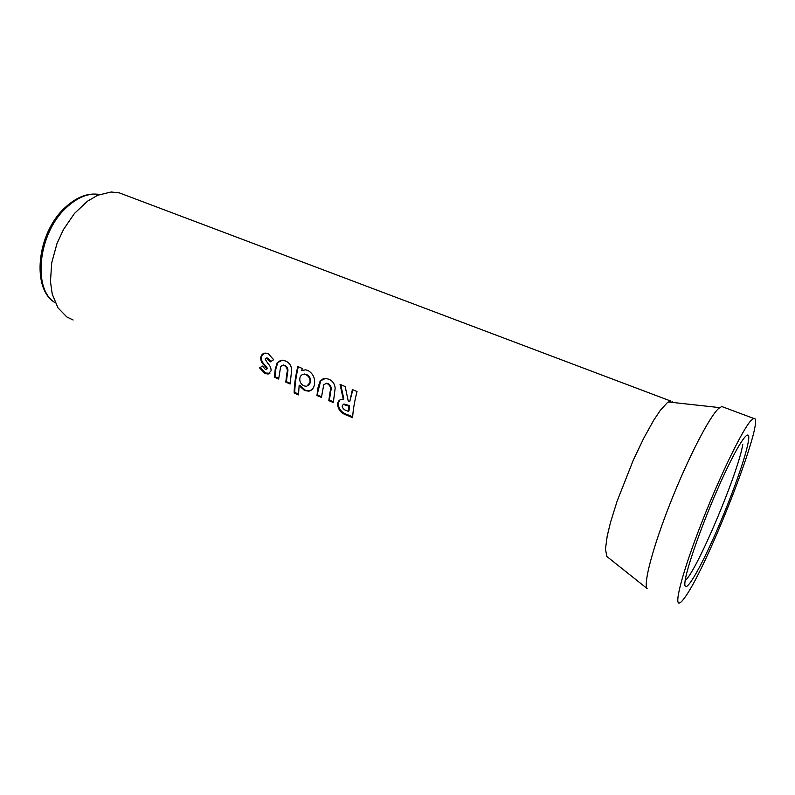 <?xml version="1.0" encoding="UTF-8"?>
<svg xmlns="http://www.w3.org/2000/svg" width="795" height="795" viewBox="0 0 795 795"><rect width="100%" height="100%" fill="white"/><g stroke="black" fill="none" stroke-linecap="round" stroke-linejoin="round"><path stroke-width="1.19" d="M723.271 407.08L721.761 406.523L718.7 408.382C709.677 416.351 688.41 457.324 670.682 502.082C652.914 546.851 643.155 583.997 647.11 588.529L606.853 556.49L605.462 549.116L607.231 535.88L610.481 522.474L617.139 501.089L633.396 459.908L643.791 438.115L653.719 420.227L660.307 410.349L667.383 402.598L670.761 401.068L119.29 192.857L111.091 192.002L97.696 195.262L87.45 201.214L74.462 213.458L63.401 229.636L57.021 243.459L51.715 262.817L50.463 281.539L52.232 294.09L57.916 307.774L66.81 316.957L73.12 319.997M607.678 557.146L606.853 556.49M751.046 420.476C742.659 429.27 720.191 475.281 701.707 522.573C683.153 569.916 673.902 604.647 679.337 603.017C680.629 602.729 682.557 600.752 685.121 597.065C708.375 565.175 766.847 414.145 753.7 418.428L751.046 420.476M124.576 194.855L119.29 192.857M672.033 401.376L673.037 402.479M352.404 389.57L349.76 401.545L348.2 400.879L345.179 386.529L340.071 384.382L343.271 399.358L341.84 399.388C339.286 399.776 337.875 401.316 337.587 403.989C337.984 409.703 341.214 413.499 347.276 415.387L352.602 417.693C353.079 409.822 354.55 401.097 357.034 391.528L352.404 389.57M335.162 388.109C334.695 383.737 332.568 380.775 328.782 379.225L325.543 378.39L320.147 380.984L318.02 387.662L316.957 395.512L321.428 397.44L323.744 384.78L326.039 383.498L327.659 383.866C330.432 385.744 331.257 388.318 330.134 391.587L328.812 400.61L333.334 402.558L335.162 388.109M304.574 390.524L308.887 391.18C311.968 390.454 313.826 388.208 314.452 384.452C315.297 378.261 313.121 373.59 307.933 370.44L305.439 369.824L301.703 370.649L302.229 368.433L297.797 366.565C295.472 376.224 294.249 385.038 294.14 392.998L298.513 394.886L299.129 385.615L304.574 390.524L309.543 390.713L311.66 389.908M291.685 369.685C291.199 365.382 289.132 362.48 285.484 360.98L282.483 360.195L277.187 362.798L275.219 369.407L274.335 377.188L278.647 379.046L280.685 366.505L282.941 365.223L284.431 365.571C287.114 367.399 287.939 369.923 286.896 373.163L285.783 382.107L290.135 383.985L291.685 369.685M271.115 370.778C271.115 367.986 270.022 365.521 267.826 363.385L265.083 359.032L266.375 358.088L270.37 361.874L273.649 359.698L268.332 353.755L265.918 353.129C263.215 353.03 261.505 354.391 260.79 357.213C260.502 360.274 261.595 362.898 264.069 365.084L266.842 368.761L266.146 369.437L265.182 369.248L262.519 366.058L259.577 367.916L264.983 373.501L268.154 374.048L271.115 370.778M266.136 358.098L267.249 358.297M267.855 358.068L270.926 361.506M264.417 353.219L260.79 357.213M261.406 356.965C261.128 359.986 262.221 362.58 264.695 364.746L264.069 365.084M264.695 364.746L267.468 368.393L266.842 368.761M267.468 368.393L266.742 369.079M262.529 366.078L259.577 367.916M260.203 367.519L265.619 373.044L264.983 373.501M265.619 373.044L269.932 373.233M280.585 360.354L277.793 362.56L275.835 369.069L274.961 376.741L274.335 377.188M277.793 362.56L277.187 362.798M274.961 376.741L278.707 378.35M282.255 365.303L284.431 365.571M285.027 365.332C287.71 367.151 288.535 369.655 287.502 372.845L286.409 381.65L285.783 382.107M286.409 381.65L290.205 383.289M303.094 370.102L301.703 370.649M298.284 366.763C296.048 376.144 294.875 384.701 294.756 392.432L294.14 392.998M294.756 392.432L298.532 394.062M305.191 390.057L299.745 385.187L299.129 385.615M308.43 385.595L310.567 382.296C311.004 378.798 309.692 376.194 306.622 374.475L302.696 374.485M306.035 374.713L304.018 374.266C301.683 374.455 300.281 375.806 299.824 378.321C299.506 381.789 300.937 384.323 304.107 385.913L306.651 386.35L309.971 382.624C310.418 379.076 309.106 376.442 306.035 374.713L306.622 374.475M310.567 382.296L309.971 382.624M323.336 378.639L320.723 380.735L316.957 395.512M320.723 380.735L320.147 380.984M317.563 395.045L321.508 396.735M325.225 383.617L326.596 383.25L328.226 383.617L327.659 383.866M328.226 383.617C331.008 385.486 331.833 388.03 330.72 391.239L329.418 400.133L328.812 400.61M329.418 400.133L333.413 401.853M340.707 384.641L343.857 398.971L343.271 399.358M339.853 399.994L337.587 403.989M338.183 403.512C338.591 409.157 341.82 412.913 347.882 414.811L352.652 416.868M352.841 389.759L349.76 401.545M349.591 405.748L349.005 406.195L343.37 404.436L342.128 406.007C342.615 408.451 344.185 410.011 346.819 410.697L348.369 411.373L348.965 410.846L349.591 405.748L343.957 403.989L343.072 404.516M348.369 411.373L349.005 406.195M99.524 194.507C88.593 192.718 77.373 197.239 65.866 208.071C37.921 233.8 32.436 289.807 55.163 302.686M742.788 444.345C738.575 472.151 696.49 571.943 685.181 580.559M684.902 582.626C685.797 569.697 703.595 519.592 721.741 479.832C739.897 439.873 751.653 424.46 748.174 442.517C744.965 460.017 729.114 503.344 713.274 538.593C697.434 573.99 683.72 596.19 684.902 582.626M266.136 366.237L265.51 366.584M275.835 369.069L275.219 369.407M287.502 372.845L286.896 373.163M318.616 387.304L318.02 387.662M330.72 391.239L330.134 391.587M347.882 414.811L347.276 415.387M347.812 404.983L347.216 405.43M55.193 302.736C31.293 289.33 36.62 233.66 64.703 207.932C76.38 197.001 87.997 192.519 99.544 194.497M721.761 406.523L753.7 418.428M668.307 401.962L719.594 407.616M266.981 357.859L266.375 358.088M268.819 373.6L268.154 374.048M283.527 364.984L282.941 365.223M309.543 390.713L308.887 391.18M304.018 374.266L304.584 374.018M326.596 383.25L326.039 383.498M343.37 404.436L343.957 403.989"/></g></svg>
